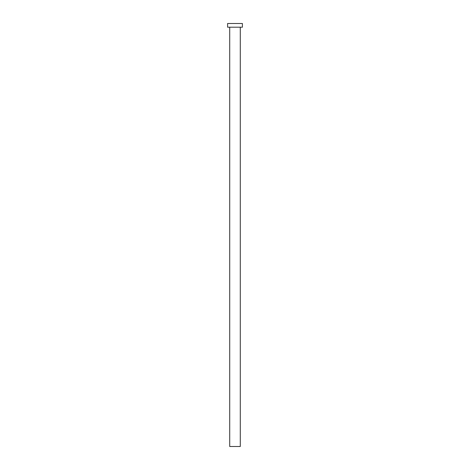 <?xml version="1.0" encoding="UTF-8"?>
<svg xmlns="http://www.w3.org/2000/svg" width="470" height="470" viewBox="0 0 470 470"><rect width="100%" height="100%" fill="white"/><g stroke="black" fill="none" stroke-linecap="round" stroke-linejoin="round"><path stroke-width="0.7" d="M240.288 27.201L240.288 446.5L229.713 446.5L229.713 27.201M242.403 27.201L227.597 27.201L227.597 23.5L242.403 23.5L242.403 27.201"/></g></svg>
